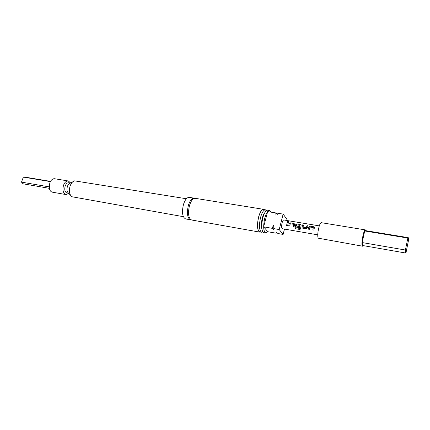 <?xml version="1.0" encoding="UTF-8"?>
<svg xmlns="http://www.w3.org/2000/svg" width="430" height="430" viewBox="0 0 430 430"><rect width="100%" height="100%" fill="white"/><g stroke="black" fill="none" stroke-linecap="round" stroke-linejoin="round"><path stroke-width="0.64" d="M288.476 221.31L288.879 221.735L288.057 222.025L287.654 221.531L288.476 221.31M287.627 221.676L288.476 221.369L288.906 221.654M191.049 219.816L190.49 219.794C187.324 218.064 186.631 213.237 188.399 205.309C189.979 200.482 191.898 198.096 194.156 198.155L194.688 198.321M309.401 229.324L308.38 229.152L308.697 227.465L308.88 226.798L310.1 226.148L313.69 226.75L314.384 227.723L313.884 230.088L312.857 229.91L313.266 227.599L309.949 227.04L309.401 229.324L308.396 229.147L308.89 226.825L310.105 226.191L313.696 226.793L314.368 227.293M313.884 230.077L312.873 229.905L313.319 227.647M306.649 228.755L302.709 228.19L302.053 227.712L302.537 224.885L303.553 225.051L303.021 227.174L306.31 227.728L306.972 225.626L307.988 225.798L307.385 227.981L306.267 228.792L302.709 228.19L302.037 227.717L302.543 224.922L303.537 225.089M303 227.164L306.327 227.739L306.977 225.669L307.977 225.836M299.038 227.556L296.168 227.072L295.474 226.551L295.727 224.616L296.937 223.987L300.457 224.573L301.108 225.046M299.398 228.394L299.963 225.401M296.329 226.035L299.21 226.54L299.033 227.567L296.152 227.078L295.458 226.546L295.716 224.584L296.926 223.944L300.452 224.535L301.118 225.492L300.522 228.685L299.538 229.421L295.313 228.701L295.362 227.739L299.414 228.362L299.914 225.352L296.657 224.809L296.351 226.046L299.21 226.529M289.718 225.976L288.74 225.809L289.057 224.175L289.234 223.525L290.438 222.896L293.932 223.482L294.566 223.939M294.077 226.723L293.077 226.556L293.491 224.277L290.266 223.734L289.712 225.981L288.718 225.814L289.223 223.493L290.433 222.858L293.921 223.439L294.577 224.395L294.077 226.723L293.093 226.551L293.539 224.326M287.595 225.621L286.6 225.454L286.923 223.799L287.385 222.348L288.379 222.514L287.595 225.621L286.622 225.449L286.939 223.815L287.396 222.385L288.363 222.552M365.828 230.673L365.36 229.9L321.446 222.708C319.372 221.901 316.528 235.984 318.324 238.193L362.598 246.207L363.291 245.632M365.36 229.9C363.801 229.158 360.99 243.702 362.275 245.879L362.598 246.207M405.404 250.029L362.151 242.558L362.716 245.53L405.614 253.017L406.033 252.544L408.425 240.714C408.57 238.774 408.5 237.747 408.221 237.639L407.833 238.059L405.404 250.029L405.614 253.017M271.072 212.162L269.589 210.49C267.825 210.523 266.218 213.07 264.772 218.128C263.042 226.395 263.375 231.345 265.778 232.99L267.863 231.738L263.654 226.846L271.803 228.26L273.765 225.282L274.087 228.658L273.786 229.486L271.803 228.26M265.778 232.99L263.622 232.582C261.413 230.582 261.15 225.653 262.832 217.806C264.181 213.049 265.713 210.506 267.422 210.168L269.589 210.49M261.924 229.136C261.053 226.465 261.166 222.842 262.252 218.279C262.918 215.796 263.73 213.995 264.681 212.861M262.848 231.899L261.628 232.254C259.188 230.609 258.833 225.664 260.564 217.424C262.015 212.382 263.638 209.851 265.428 209.824L266.46 210.56M265.428 209.824L263.525 209.517C261.719 209.539 260.091 212.071 258.634 217.102C256.903 225.331 257.269 230.265 259.731 231.915L261.628 232.254M263.552 209.324L195.247 198.332C192.995 198.273 191.076 200.659 189.501 205.497C187.733 213.425 188.421 218.257 191.576 219.988L259.693 232.103C257.194 230.426 256.823 225.406 258.58 217.037C260.064 211.92 261.719 209.351 263.552 209.324L264.197 209.625M68.864 193.5L66.01 194.57C63.129 193.323 62.296 190.227 63.516 185.282C64.699 182.277 66.295 180.842 68.311 180.976L70.654 182.927M68.311 180.976L54.642 178.74C53.148 178.568 51.81 179.385 50.622 181.191L49.772 182.976L49.375 188.539C49.901 190.635 50.896 191.85 52.363 192.178L66.01 194.57M70.515 195.279L68.553 193.156C66.951 191.737 66.575 189.485 67.429 186.394C68.096 184.599 69.036 183.513 70.246 183.148L72.799 181.788M68.741 193.366L67.08 193.075C64.887 192.129 64.258 189.775 65.188 186.018C66.086 183.728 67.3 182.637 68.827 182.739L70.493 183.013M183.352 216.677L71.864 196.736C69.337 194.505 68.752 190.931 70.106 186.002C71.165 183.148 72.648 181.428 74.551 180.858L186.389 198.751M260.403 232.033L259.693 232.103M190.49 219.794L185.62 218.929C182.411 217.193 181.691 212.377 183.465 204.486C185.05 199.676 186.986 197.305 189.27 197.37L194.156 198.155M317.775 234.834L282.37 228.722C281.51 228.094 281.408 226.18 282.069 222.976C282.612 221.004 283.209 220.009 283.854 219.988L319.291 225.874M50.514 181.369L24.241 176.999L23.338 177.112L21.5 182.132L23.086 183.809L49.337 188.335M50.38 181.616L23.338 177.112M21.5 182.132L49.17 186.873M273.786 229.486L273.765 225.282M284.456 229.082L283.101 234.431L279.204 229.55L283.139 214.119L278.043 213.291L276.845 215.038M267.852 231.738L275.84 233.151L276.151 232.356L278.086 233.544L283.101 234.431M276.092 216.258L275.764 212.92L277.495 214.038M283.139 214.119L286.928 219.311L286.643 220.45M279.204 229.55L274.087 228.658M275.764 212.92L267.643 211.608L263.654 226.846M408.221 237.639L365.247 230.577L364.71 230.964L362.151 242.558M364.71 230.964L407.833 238.059M300.307 229.185L299.56 229.394L295.313 228.701M295.335 228.669L295.378 227.739M262.569 231.415L261.908 232.27M266.041 210.92L265.697 209.899"/></g></svg>
